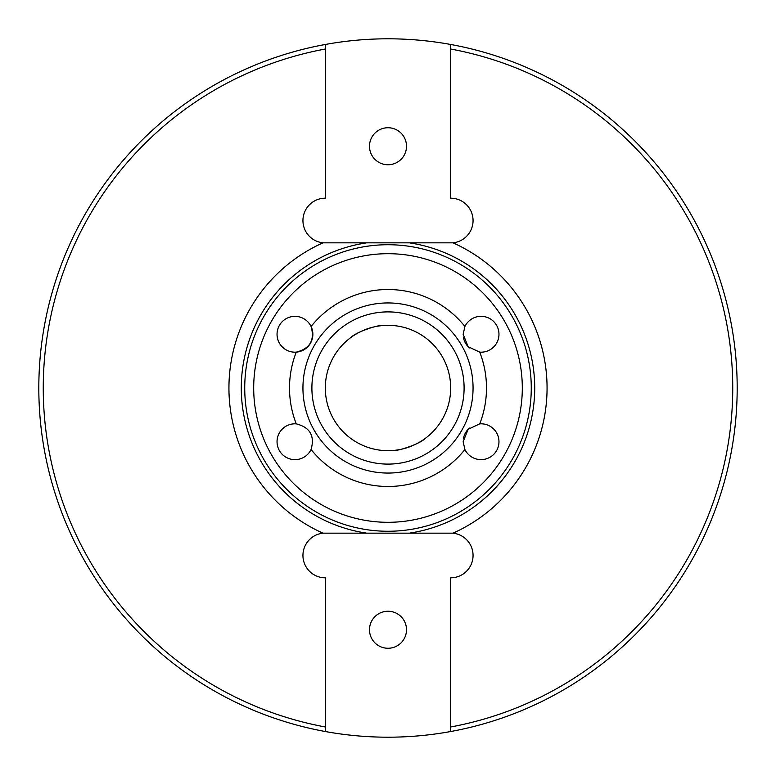 <?xml version="1.0" encoding="UTF-8"?>
<svg xmlns="http://www.w3.org/2000/svg" width="776" height="776" viewBox="0 0 776 776"><rect width="100%" height="100%" fill="white"/><g stroke="black" fill="none" stroke-linecap="round" stroke-linejoin="round"><path stroke-width="1.16" d="M469.451 428.08A17.906 17.906 0 0 0 463.437 438.498M463.146 441.719L468.161 429.293L479.733 423.861A17.906 17.906 0 0 1 486.756 458.694A17.906 17.906 0 0 1 464.921 449.508L463.146 441.719M277.042 441.719A17.906 17.906 0 0 1 296.267 423.861C310.022 427.324 314.959 435.87 311.079 449.508A17.906 17.906 0 0 1 277.042 441.719M296.267 423.861A98.494 98.494 0 0 1 296.267 352.139A17.906 17.906 0 0 0 311.079 326.492C314.959 340.13 310.022 348.676 296.267 352.139A17.906 17.906 0 0 1 277.042 334.281A17.906 17.906 0 0 1 311.079 326.492A98.494 98.494 0 0 1 464.921 326.492A17.906 17.906 0 0 1 498.609 337.822A17.906 17.906 0 0 1 479.733 352.139L468.161 346.707L463.146 334.281L464.921 326.492M463.437 337.502A17.906 17.906 0 0 0 469.451 347.92M464.921 449.508A98.494 98.494 0 0 1 311.079 449.508M388 473.059A85.059 85.059 0 0 1 314.338 345.465A85.059 85.059 0 0 1 461.662 345.465A85.059 85.059 0 0 1 388 473.059M479.733 352.139A98.494 98.494 0 0 1 479.733 423.861M406.508 629.753A18.508 18.508 0 0 1 388 648.261A18.508 18.508 0 0 1 369.492 629.753A18.508 18.508 0 0 1 388 611.245A18.508 18.508 0 0 1 406.508 629.753M406.508 146.247A18.508 18.508 0 0 1 388 164.754A18.508 18.508 0 0 1 369.492 146.247A18.508 18.508 0 0 1 388 127.739A18.508 18.508 0 0 1 406.508 146.247M450.681 731.525A349.2 349.2 0 0 1 325.319 731.525L325.319 726.976L325.319 731.525A349.2 349.2 0 0 1 325.319 44.474L325.319 49.024L325.319 44.474A349.2 349.2 0 0 1 450.681 44.474L450.681 49.024L450.681 44.474A349.2 349.2 0 0 1 450.681 731.525L450.681 726.976L450.681 731.525A349.2 349.2 0 0 0 450.681 44.474M325.319 726.976L325.319 577.819A22.388 22.388 0 0 1 302.97 556.605A22.388 22.388 0 0 1 322.991 533.17L453.009 533.17A22.388 22.388 0 0 1 473.03 556.605A22.388 22.388 0 0 1 450.681 577.819L450.681 726.976A344.719 344.719 0 0 0 450.681 49.024L450.681 198.181A22.388 22.388 0 0 1 473.03 219.395A22.388 22.388 0 0 1 453.009 242.83L322.991 242.83A22.388 22.388 0 0 1 302.97 219.395A22.388 22.388 0 0 1 325.319 198.181L325.319 49.024A344.719 344.719 0 0 0 325.319 726.976M322.991 533.17A159.061 159.061 0 0 1 322.991 242.83M453.009 242.83A159.061 159.061 0 0 1 453.009 533.17M388 531.259A143.259 143.259 0 0 0 512.073 316.365A143.259 143.259 0 0 0 263.927 316.365A143.259 143.259 0 0 0 388 531.259M395.556 463.728A76.106 76.106 0 0 1 322.089 349.947A76.106 76.106 0 0 1 453.911 349.947A76.106 76.106 0 0 1 388 464.106A76.106 76.106 0 0 1 322.089 349.947A76.106 76.106 0 0 1 453.911 349.947A76.106 76.106 0 0 1 388 464.106A76.106 76.106 0 0 1 345.107 325.134M388 450.681A62.681 62.681 0 0 1 333.719 356.659A62.681 62.681 0 0 1 442.281 356.659A62.681 62.681 0 0 1 388 450.681M424.918 438.653C420.961 443.29 398.292 451.535 392.278 450.526C398.292 451.535 420.961 443.29 424.918 438.653M383.722 325.474C377.708 324.465 355.039 332.71 351.082 337.347C355.039 332.71 377.708 324.465 383.722 325.474M380.444 312.272A76.106 76.106 0 0 1 430.893 450.866M366.107 242.946A146.693 146.693 0 0 0 366.107 533.054M409.893 533.054A146.693 146.693 0 0 0 409.893 242.946M325.319 44.474A349.2 349.2 0 0 0 325.319 731.525M388 522.306A134.306 134.306 0 0 1 271.687 320.847A134.306 134.306 0 0 1 504.313 320.847A134.306 134.306 0 0 1 388 522.306"/></g></svg>
